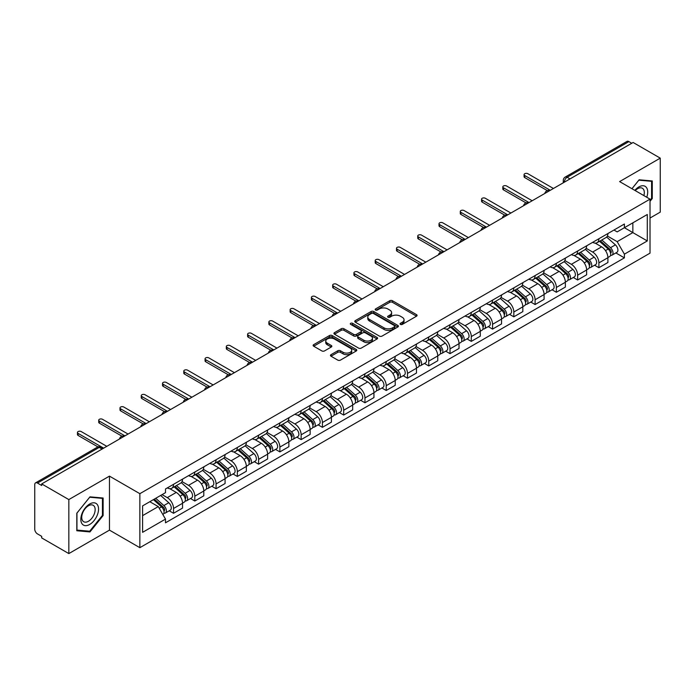 <?xml version="1.0" encoding="UTF-8"?>
<svg xmlns="http://www.w3.org/2000/svg" width="695" height="695" viewBox="0 0 695 695"><rect width="100%" height="100%" fill="white"/><g stroke="black" fill="none" stroke-linecap="round" stroke-linejoin="round"><path stroke-width="1.04" d="M400.433 324.4A1.321 0.765 0 0 0 402.309 324.4L416.531 316.19A1.894 1.095 0 0 0 417.078 315.417A1.894 1.095 0 0 0 416.531 314.644L392.44 300.735A1.894 1.095 0 0 0 389.765 300.735L375.543 308.945A1.321 0.765 0 0 0 375.161 309.483A1.321 0.765 0 0 0 375.543 310.031A1.321 0.765 0 0 0 377.42 310.031L379.262 308.962A6.055 3.492 0 0 1 387.827 308.962L389.834 310.126A6.055 3.492 0 0 1 391.606 312.594A6.055 3.492 0 0 1 389.834 315.07L387.992 316.129A1.321 0.765 0 0 0 387.602 316.668A1.321 0.765 0 0 0 387.992 317.215A1.321 0.765 0 0 0 389.86 317.215L391.702 316.147A6.055 3.492 0 0 1 400.268 316.147L402.275 317.311A6.055 3.492 0 0 1 404.047 319.778A6.055 3.492 0 0 1 402.275 322.254L400.433 323.314A1.321 0.765 0 0 0 400.051 323.861A1.321 0.765 0 0 0 400.433 324.4L400.433 323.314M331.02 354.667A1.894 1.095 0 0 0 330.464 355.44A1.894 1.095 0 0 0 331.02 356.214L337.77 360.114A1.894 1.095 0 0 0 340.454 360.114L356.24 350.992A1.894 1.095 0 0 0 356.796 350.219A1.894 1.095 0 0 0 356.24 349.446L332.158 335.546A1.894 1.095 0 0 0 329.473 335.546L313.688 344.659A1.894 1.095 0 0 0 313.132 345.432A1.894 1.095 0 0 0 313.688 346.206L321.846 350.914A1.894 1.095 0 0 0 324.53 350.914L331.28 347.014A1.894 1.095 0 0 0 331.836 346.24A1.894 1.095 0 0 0 331.28 345.467L327.232 343.13A5.065 2.919 0 0 1 325.755 341.071A5.065 2.919 0 0 1 328.874 338.369A5.065 2.919 0 0 1 334.399 339.004L350.254 348.152A5.065 2.919 0 0 1 351.74 350.219A5.065 2.919 0 0 1 348.612 352.921A5.065 2.919 0 0 1 343.095 352.287L340.454 350.767A1.894 1.095 0 0 0 337.77 350.767L331.02 354.667L331.02 356.214L337.77 352.339L337.77 350.767M139.86 493.685L109.463 476.127L68.831 499.583L41.7 483.92L633.119 142.475L660.25 158.139L619.619 181.595L650.025 199.144L139.86 493.685L139.86 547.677L650.025 253.145L650.025 199.144M379.392 336.085A1.894 1.095 0 0 0 382.068 336.085L397.861 326.963A1.894 1.095 0 0 0 398.417 326.198A1.894 1.095 0 0 0 397.861 325.425L373.771 311.516A1.894 1.095 0 0 0 371.095 311.516L355.301 320.63A1.894 1.095 0 0 0 354.754 321.403A1.894 1.095 0 0 0 355.301 322.176L379.392 336.085M351.218 324.687A1.321 0.765 0 0 1 352.565 324.869L377.029 338.995L361.261 348.099A1.894 1.095 0 0 1 358.585 348.099L334.495 334.191L341.254 330.316L341.254 328.744L334.495 332.644A1.894 1.095 0 0 0 333.939 333.418A1.894 1.095 0 0 0 334.495 334.191L334.495 332.644M341.254 330.316A1.894 1.095 0 0 1 343.929 330.316L343.929 328.744A1.894 1.095 0 0 0 341.254 328.744M343.929 328.744L353.703 334.382A1.894 1.095 0 0 0 356.379 334.382L360.861 331.793A1.894 1.095 0 0 0 361.409 331.02A1.894 1.095 0 0 0 360.861 330.247L350.688 324.383A1.321 0.765 0 0 1 350.297 323.835A1.321 0.765 0 0 1 351.114 323.132A1.321 0.765 0 0 1 352.565 323.297L377.055 337.44A1.894 1.095 0 0 1 377.602 338.204A1.894 1.095 0 0 1 377.055 338.978L377.055 337.44M68.831 499.583L68.831 553.585L41.7 537.921L41.7 536.349L37.478 533.908A3.857 2.224 -120 0 1 34.75 529.182L34.75 484.632A3.857 2.224 -120 0 1 35.549 482.869L97.309 447.206A3.857 2.224 60 0 1 99.237 447.398L37.478 483.06A3.857 2.224 -120 0 0 35.549 482.869M650.025 218.039L660.25 212.131L660.25 158.139M68.831 553.585L109.463 530.129L139.86 547.677M41.7 483.92L41.7 485.501L37.478 483.06M569.996 178.919L567.137 177.26A3.857 2.224 60 0 0 565.209 177.069L626.968 141.415A3.857 2.224 60 0 1 628.897 141.606L567.137 177.26A3.857 2.224 120 0 0 564.409 181.986L564.409 182.142M631.755 143.257L628.897 141.606M598.899 238.741A8.87 5.117 60 0 1 597.066 242.72L606.057 237.525A8.87 5.117 -120 0 0 607.899 233.546M586.128 248.289L592.626 252.042A8.87 5.117 60 0 1 598.899 262.901L607.899 257.706A8.87 5.117 -120 0 0 601.627 246.847L595.189 243.128M607.899 257.706L607.899 262.51L598.899 267.705L594.581 265.212M597.066 242.72A8.87 5.117 60 0 1 592.696 242.32M598.899 262.901L598.899 267.705M577.632 251.017A8.87 5.117 60 0 1 575.799 254.995L584.79 249.8A8.87 5.117 -120 0 0 586.632 245.821M573.314 277.487L577.632 279.981L586.632 274.786L586.632 269.99A8.87 5.117 -120 0 0 580.36 259.122L573.914 255.404M575.799 254.995A8.87 5.117 60 0 1 571.429 254.596M564.861 260.564L571.36 264.317A8.87 5.117 60 0 1 577.632 275.185L577.632 279.981M556.365 263.292A8.87 5.117 60 0 1 554.523 267.28L563.523 262.084A8.87 5.117 -120 0 0 565.365 258.097M552.047 289.772L556.365 292.265L565.365 287.07L565.365 282.266A8.87 5.117 -120 0 0 559.093 271.406L552.647 267.688M554.523 267.28A8.87 5.117 60 0 1 550.162 266.88M543.594 272.848L550.093 276.601A8.87 5.117 60 0 1 556.365 287.461L556.365 292.265M535.098 275.576A8.87 5.117 60 0 1 533.256 279.555L542.256 274.36A8.87 5.117 -120 0 0 544.089 270.381M530.78 302.047L535.098 304.54L544.089 299.345L544.089 294.541A8.87 5.117 -120 0 0 537.826 283.682L531.38 279.963M533.256 279.555A8.87 5.117 60 0 1 528.895 279.155M522.327 285.124L528.826 288.877A8.87 5.117 60 0 1 535.098 299.736L535.098 304.54M513.831 287.852A8.87 5.117 60 0 1 511.989 291.831L520.989 286.635A8.87 5.117 -120 0 0 522.822 282.656M509.513 314.331L513.831 316.816L522.822 311.621L522.822 306.825A8.87 5.117 -120 0 0 516.55 295.957L510.113 292.239M511.989 291.831A8.87 5.117 60 0 1 507.628 291.431M501.06 297.408L507.559 301.152A8.87 5.117 60 0 1 513.831 312.02L513.831 316.816M492.555 300.136A8.87 5.117 60 0 1 490.722 304.115L499.722 298.919A8.87 5.117 -120 0 0 501.555 294.941M488.246 326.607L492.555 329.1L501.555 323.905L501.555 319.101A8.87 5.117 -120 0 0 495.283 308.241L488.846 304.523M490.722 304.115A8.87 5.117 60 0 1 486.352 303.715M479.793 309.683L486.291 313.436A8.87 5.117 60 0 1 492.555 324.296L492.555 329.1M471.288 312.411A8.87 5.117 60 0 1 469.455 316.39L478.455 311.195A8.87 5.117 -120 0 0 480.288 307.216M466.979 338.891L471.288 341.375L480.288 336.18L480.288 331.385A8.87 5.117 -120 0 0 474.016 320.517L467.579 316.798M469.455 316.39A8.87 5.117 60 0 1 465.085 315.99M458.518 321.959L465.016 325.712A8.87 5.117 60 0 1 471.288 336.58L471.288 341.375M450.021 324.687A8.87 5.117 60 0 1 448.188 328.674L457.188 323.479A8.87 5.117 -120 0 0 459.021 319.491M445.712 351.166L450.021 353.659L459.021 348.464L459.021 343.66A8.87 5.117 -120 0 0 452.749 332.801L446.312 329.083M448.188 328.674A8.87 5.117 60 0 1 443.818 328.275M437.251 334.243L443.749 337.996A8.87 5.117 60 0 1 450.021 348.855L450.021 353.659M428.754 336.971A8.87 5.117 60 0 1 426.921 340.95L435.913 335.755A8.87 5.117 -120 0 0 437.754 331.776M424.437 363.442L428.754 365.935L437.754 360.74L437.754 355.936A8.87 5.117 -120 0 0 431.482 345.076L425.045 341.358M426.921 340.95A8.87 5.117 60 0 1 422.551 340.55M415.984 346.518L422.482 350.271A8.87 5.117 60 0 1 428.754 361.131L428.754 365.935M407.487 349.246A8.87 5.117 60 0 1 405.654 353.234L414.646 348.039A8.87 5.117 -120 0 0 416.487 344.051M403.169 375.726L407.487 378.21L416.487 373.024L416.487 368.22A8.87 5.117 -120 0 0 410.215 357.352L403.769 353.633M405.654 353.234A8.87 5.117 60 0 1 401.284 352.825M394.717 358.802L401.215 362.547A8.87 5.117 60 0 1 407.487 373.415L407.487 378.21M386.22 361.53A8.87 5.117 60 0 1 384.378 365.509L393.379 360.314A8.87 5.117 -120 0 0 395.22 356.335M381.903 388.001L386.22 390.494L395.22 385.299L395.22 380.495A8.87 5.117 -120 0 0 388.948 369.636L382.502 365.918M384.378 365.509A8.87 5.117 60 0 1 380.017 365.11M373.45 371.078L379.948 374.831A8.87 5.117 60 0 1 386.22 385.69L386.22 390.494M364.953 373.806A8.87 5.117 60 0 1 363.111 377.785L372.112 372.589A8.87 5.117 -120 0 0 373.945 368.611M360.636 400.285L364.953 402.77L373.945 397.575L373.945 392.779A8.87 5.117 -120 0 0 367.681 381.911L361.235 378.193M363.111 377.785A8.87 5.117 60 0 1 358.75 377.385M352.183 383.353L358.681 387.106A8.87 5.117 60 0 1 364.953 397.974L364.953 402.77M343.686 386.081A8.87 5.117 60 0 1 341.844 390.069L350.845 384.874A8.87 5.117 -120 0 0 352.678 380.895M339.368 412.561L343.686 415.054L352.678 409.859L352.678 405.055A8.87 5.117 -120 0 0 346.405 394.195L339.968 390.477M341.844 390.069A8.87 5.117 60 0 1 337.483 389.669M330.916 395.637L337.414 399.39A8.87 5.117 60 0 1 343.686 410.25L343.686 415.054M322.411 398.365A8.87 5.117 60 0 1 320.577 402.344L329.578 397.149A8.87 5.117 -120 0 0 331.411 393.17M318.102 424.836L322.411 427.329L331.411 422.134L331.411 417.33A8.87 5.117 -120 0 0 325.138 406.471L318.701 402.753M320.577 402.344A8.87 5.117 60 0 1 316.208 401.945M309.649 407.913L316.147 411.666A8.87 5.117 60 0 1 322.411 422.525L322.411 427.329M301.144 410.641A8.87 5.117 60 0 1 299.31 414.628L308.311 409.433A8.87 5.117 -120 0 0 310.144 405.446M296.834 437.12L301.144 439.614L310.144 434.418L310.144 429.614A8.87 5.117 -120 0 0 303.871 418.755L297.434 415.037M299.31 414.628A8.87 5.117 60 0 1 294.941 414.229M288.373 420.197L294.871 423.95A8.87 5.117 60 0 1 301.144 434.809L301.144 439.614M279.877 422.925A8.87 5.117 60 0 1 278.043 426.904L287.044 421.709A8.87 5.117 -120 0 0 288.877 417.73M275.567 449.396L279.877 451.889L288.877 446.694L288.877 441.89A8.87 5.117 -120 0 0 282.604 431.03L276.167 427.312M278.043 426.904A8.87 5.117 60 0 1 273.674 426.504M267.106 432.472L273.604 436.225A8.87 5.117 60 0 1 279.877 447.085L279.877 451.889M258.61 435.2A8.87 5.117 60 0 1 256.776 439.179L265.768 433.984A8.87 5.117 -120 0 0 267.61 430.005M254.292 461.68L258.61 464.164L267.61 458.969L267.61 454.174A8.87 5.117 -120 0 0 261.337 443.306L254.9 439.588M256.776 439.179A8.87 5.117 60 0 1 252.407 438.78M245.839 444.748L252.337 448.501A8.87 5.117 60 0 1 258.61 459.369L258.61 464.164M237.343 447.484A8.87 5.117 60 0 1 235.509 451.463L244.501 446.268A8.87 5.117 -120 0 0 246.343 442.289M233.025 473.955L237.343 476.449L246.343 471.253L246.343 466.449A8.87 5.117 -120 0 0 240.07 455.59L233.624 451.872M235.509 451.463A8.87 5.117 60 0 1 231.14 451.064M224.572 457.032L231.07 460.785A8.87 5.117 60 0 1 237.343 471.644L237.343 476.449M216.076 459.76A8.87 5.117 60 0 1 214.234 463.739L223.234 458.544A8.87 5.117 -120 0 0 225.076 454.565M211.758 486.231L216.076 488.724L225.076 483.529L225.076 478.733A8.87 5.117 -120 0 0 218.803 467.865L212.357 464.147M214.234 463.739A8.87 5.117 60 0 1 209.873 463.339M203.305 469.307L209.803 473.06A8.87 5.117 60 0 1 216.076 483.928L216.076 488.724M194.809 472.035A8.87 5.117 60 0 1 192.967 476.023L201.967 470.828A8.87 5.117 -120 0 0 203.8 466.84M190.491 498.515L194.809 501.008L203.8 495.813L203.8 491.009A8.87 5.117 -120 0 0 197.536 480.149L191.09 476.431M192.967 476.023A8.87 5.117 60 0 1 188.606 475.623M182.038 481.592L188.536 485.345A8.87 5.117 60 0 1 194.809 496.204L194.809 501.008M173.541 484.319A8.87 5.117 60 0 1 171.7 488.298L180.7 483.103A8.87 5.117 -120 0 0 182.533 479.124M169.224 510.79L173.541 513.284L182.533 508.088L182.533 503.284A8.87 5.117 -120 0 0 176.261 492.425L169.823 488.707M171.7 488.298A8.87 5.117 60 0 1 167.339 487.899M162.083 494.632L167.269 497.62A8.87 5.117 60 0 1 173.541 508.479L173.541 513.284M613.963 230.036L617.169 231.887L647.297 214.494L632.85 222.834L632.85 232.599L617.169 241.652L607.395 236.005M142.588 515.647L158.269 506.594L165.497 519.104L142.588 532.335L142.588 505.882L165.497 492.659L165.497 488.959L624.397 224.016L624.397 227.717L647.297 240.939L624.397 254.162L617.169 241.652M647.297 214.494L647.297 240.939M165.497 519.104L165.497 522.805L624.397 257.862L624.397 254.162M650.025 201.307L652.275 198.509L652.275 180.969L639.122 179.797L631.955 188.71M109.463 476.127L109.463 530.129M76.806 530.754L89.968 531.927L103.121 515.56L103.121 498.02L89.968 496.847L76.806 513.214L76.806 530.754M158.269 506.594L149.816 501.712M615.857 252.937L624.397 257.862M651.589 198.118L652.275 198.509M88.578 531.128L89.968 531.927M102.443 515.169L103.121 515.56M400.963 324.582L402.275 323.827A6.055 3.492 0 0 0 404.047 321.359L404.047 319.778M391.606 312.594L391.606 314.175A6.055 3.492 0 0 1 389.834 316.642L388.522 317.398M416.505 316.208L392.44 302.308A1.894 1.095 0 0 0 389.765 302.308L376.073 310.213M397.835 326.98L373.771 313.089A1.894 1.095 0 0 0 371.095 313.089L355.327 322.193L355.301 320.63M394.517 326.737A1.321 0.765 0 0 0 394.899 326.198A1.321 0.765 0 0 0 394.517 325.651L373.371 313.445A1.321 0.765 0 0 0 371.495 313.445L369.558 314.566A6.055 3.492 0 0 0 367.785 317.042A6.055 3.492 0 0 0 369.558 319.509L384.014 327.858A6.055 3.492 0 0 0 392.571 327.858L394.517 326.737L394.517 328.309A1.321 0.765 0 0 0 394.899 327.771L394.899 326.198M367.785 317.042L367.785 318.614A6.055 3.492 0 0 0 369.558 321.081L369.558 319.509M394.517 328.309L392.571 329.43A6.055 3.492 0 0 1 384.014 329.43L369.558 321.081M343.929 330.316L353.703 335.954A1.894 1.095 0 0 0 356.379 335.954L360.861 333.374A1.894 1.095 0 0 0 361.409 332.601L361.409 331.02M363.833 340.237A5.065 2.919 0 0 0 369.349 340.871A5.065 2.919 0 0 0 372.477 338.17A5.065 2.919 0 0 0 370.991 336.102L365.405 332.879A1.894 1.095 0 0 0 362.729 332.879L358.246 335.468A1.894 1.095 0 0 0 357.69 336.241A1.894 1.095 0 0 0 358.246 337.014L363.833 340.237L363.833 341.81A5.065 2.919 0 0 0 369.349 342.444A5.065 2.919 0 0 0 372.477 339.742L372.477 338.17M357.69 336.241L357.69 337.813A1.894 1.095 0 0 0 358.246 338.587L358.246 337.014M363.833 341.81L358.246 338.587M351.74 350.219L351.74 351.8A5.065 2.919 0 0 1 348.612 354.493A5.065 2.919 0 0 1 343.095 353.859L340.454 352.339A1.894 1.095 0 0 0 337.77 352.339M325.755 341.071L325.755 342.644A5.065 2.919 0 0 0 327.232 344.711L327.232 343.13M331.263 347.031L327.232 344.711M356.214 351.01L332.158 337.118A1.894 1.095 0 0 0 329.473 337.118L313.714 346.223M599.516 241.304L608.177 249.036A4.822 2.78 60 0 1 609.697 256.49L607.899 257.524M599.742 241.504L603.825 243.867M600.393 240.8L610.036 249.401A2.311 1.338 60 0 1 610.757 252.98A2.311 1.338 60 0 1 610.549 253.067M601.835 239.966L610.497 247.698A4.822 2.78 60 0 1 612.008 255.152A4.822 2.78 60 0 1 610.558 255.308M606.666 237.065L615.405 244.866A4.822 2.78 60 0 1 616.917 252.32L612.008 255.152M547.33 190.621L524.734 177.581A2.215 1.277 180 0 1 524.082 176.669L524.082 174.627A2.215 1.277 -0 0 0 524.734 175.531L550.292 190.291M553.428 188.475L527.87 173.724A2.215 1.277 -0 0 0 525.455 173.446A2.215 1.277 -0 0 0 524.082 174.627M578.249 253.579L586.91 261.311A4.822 2.78 60 0 1 588.43 268.765L586.632 269.808M578.475 253.788L582.558 256.142M579.117 253.076L588.761 261.685A2.311 1.338 60 0 1 589.49 265.264A2.311 1.338 60 0 1 589.282 265.342M580.568 252.242L589.23 259.973A4.822 2.78 60 0 1 590.741 267.427A4.822 2.78 60 0 1 589.291 267.584M585.399 249.34L594.138 257.141A4.822 2.78 60 0 1 595.65 264.595L590.741 267.427M556.982 265.864L565.643 273.595A4.822 2.78 60 0 1 567.155 281.049L565.356 282.083M557.208 266.063L561.291 268.418M557.85 265.36L567.494 273.96A2.311 1.338 60 0 1 568.223 277.54A2.311 1.338 60 0 1 568.015 277.626M559.293 264.526L567.963 272.258A4.822 2.78 60 0 1 569.474 279.711A4.822 2.78 60 0 1 568.024 279.868M564.132 261.624L572.871 269.425A4.822 2.78 60 0 1 574.383 276.879L569.474 279.711M646.75 197.25A12.536 7.237 120 0 0 646.524 187.633A12.536 7.237 120 0 0 634.83 190.369M643.874 195.59A9.487 5.482 120 0 0 643.414 189.231A9.487 5.482 120 0 0 642.345 188.241A9.487 5.482 120 0 0 635.221 190.595M631.981 188.727L638.844 180.179L651.589 181.317L651.589 198.318L650.025 200.264M650.746 180.83L651.589 181.317M97.37 504.683A12.536 7.237 120 0 0 85.259 507.923A12.536 7.237 120 0 0 82.019 523.778A12.536 7.237 120 0 0 94.12 520.529A12.536 7.237 120 0 0 97.37 504.683M94.259 506.281A9.487 5.482 120 0 0 93.191 505.291A9.487 5.482 120 0 0 84.364 509.722A9.487 5.482 120 0 0 82.636 520.737A9.487 5.482 120 0 0 83.704 521.728A9.487 5.482 120 0 0 92.531 517.297A9.487 5.482 120 0 0 94.259 506.281M89.69 531.223L76.945 530.085L76.945 513.092L89.69 497.229L102.443 498.367L102.443 515.369L89.69 531.223M101.592 497.881L102.443 498.367M526.063 202.905L503.467 189.857A2.215 1.277 180 0 1 502.815 188.953L502.815 186.903A2.215 1.277 -0 0 0 503.467 187.806L529.025 202.566M532.161 200.759L506.603 185.999A2.215 1.277 -0 0 0 504.188 185.721A2.215 1.277 -0 0 0 502.815 186.903M504.787 215.181L482.2 202.132A2.215 1.277 180 0 1 481.548 201.229L481.548 199.187A2.215 1.277 -0 0 0 482.2 200.09L507.758 214.851M510.895 213.035L485.336 198.284A2.215 1.277 -0 0 0 482.921 198.005A2.215 1.277 -0 0 0 481.548 199.187M535.715 278.139L544.376 285.871A4.822 2.78 60 0 1 545.888 293.325L544.089 294.367M535.941 278.347L540.024 280.702M536.583 277.635L546.227 286.244A2.311 1.338 60 0 1 546.956 289.815A2.311 1.338 60 0 1 546.748 289.902M538.026 276.801L546.696 284.533A4.822 2.78 60 0 1 548.207 291.987A4.822 2.78 60 0 1 546.748 292.143M542.865 273.899L551.604 281.701A4.822 2.78 60 0 1 553.116 289.155L548.207 291.987M514.439 290.423L523.109 298.155A4.822 2.78 60 0 1 524.621 305.609L522.822 306.643M514.674 290.623L518.748 292.977M515.316 289.911L524.96 298.52A2.311 1.338 60 0 1 525.689 302.099A2.311 1.338 60 0 1 525.472 302.177M516.759 289.077L525.429 296.817A4.822 2.78 60 0 1 526.94 304.271A4.822 2.78 60 0 1 525.481 304.419M521.589 286.184L530.337 293.976A4.822 2.78 60 0 1 531.849 301.43L526.94 304.271M493.172 302.699L501.842 310.43A4.822 2.78 60 0 1 503.354 317.884L501.555 318.927M493.407 302.907L497.481 305.261M494.049 302.195L503.693 310.795A2.311 1.338 60 0 1 504.422 314.375A2.311 1.338 60 0 1 504.205 314.461M495.492 301.361L504.162 309.093A4.822 2.78 60 0 1 505.673 316.546A4.822 2.78 60 0 1 504.214 316.703M500.322 298.459L509.07 306.26A4.822 2.78 60 0 1 510.582 313.714L505.673 316.546M483.52 227.456L460.933 214.416A2.215 1.277 180 0 1 460.281 213.513L460.281 211.462A2.215 1.277 -0 0 0 460.933 212.366L486.491 227.126M489.628 225.319L464.069 210.559A2.215 1.277 -0 0 0 461.645 210.281A2.215 1.277 -0 0 0 460.281 211.462M462.253 239.74L439.666 226.692A2.215 1.277 180 0 1 439.014 225.788L439.014 223.747A2.215 1.277 -0 0 0 439.666 224.65L465.224 239.41M468.361 237.594L442.793 222.834A2.215 1.277 -0 0 0 440.378 222.556A2.215 1.277 -0 0 0 439.014 223.747M440.986 252.016L418.39 238.976A2.215 1.277 180 0 1 417.747 238.072L417.747 236.022A2.215 1.277 -0 0 0 418.39 236.926L443.957 251.686M447.094 249.879L421.526 235.118A2.215 1.277 -0 0 0 419.111 234.84A2.215 1.277 -0 0 0 417.747 236.022M471.905 314.974L480.575 322.715A4.822 2.78 60 0 1 482.087 330.16L480.288 331.202M472.14 315.183L476.214 317.537M472.782 314.47L482.426 323.079A2.311 1.338 60 0 1 483.147 326.659A2.311 1.338 60 0 1 482.938 326.737M474.225 313.636L482.886 321.368A4.822 2.78 60 0 1 484.406 328.822A4.822 2.78 60 0 1 482.947 328.978M479.055 310.735L487.794 318.536A4.822 2.78 60 0 1 489.315 325.99L484.406 328.822M419.719 264.3L397.123 251.251A2.215 1.277 180 0 1 396.48 250.348L396.48 248.297A2.215 1.277 -0 0 0 397.123 249.21L422.69 263.961M425.827 262.154L400.259 247.394A2.215 1.277 -0 0 0 397.844 247.116A2.215 1.277 -0 0 0 396.48 248.297M450.638 327.258L459.308 334.99A4.822 2.78 60 0 1 460.82 342.444L459.021 343.478M450.864 327.458L454.947 329.812M451.515 326.754L461.159 335.355A2.311 1.338 60 0 1 461.88 338.934A2.311 1.338 60 0 1 461.671 339.021M452.958 325.92L461.619 333.652A4.822 2.78 60 0 1 463.139 341.106A4.822 2.78 60 0 1 461.68 341.262M457.788 323.019L466.527 330.82A4.822 2.78 60 0 1 468.039 338.274L463.139 341.106M398.452 276.575L375.856 263.535A2.215 1.277 180 0 1 375.204 262.623L375.204 260.582A2.215 1.277 -0 0 0 375.856 261.485L401.423 276.245M404.56 274.429L378.992 259.678A2.215 1.277 -0 0 0 376.577 259.4A2.215 1.277 -0 0 0 375.204 260.582M429.371 339.534L438.032 347.265A4.822 2.78 60 0 1 439.553 354.719L437.754 355.762M429.597 339.742L433.68 342.096M430.248 339.03L439.892 347.639A2.311 1.338 60 0 1 440.613 351.21A2.311 1.338 60 0 1 440.404 351.296M431.691 338.196L440.352 345.928A4.822 2.78 60 0 1 441.864 353.381A4.822 2.78 60 0 1 440.413 353.538M436.521 335.294L445.26 343.095A4.822 2.78 60 0 1 446.772 350.549L441.864 353.381M377.185 288.851L354.589 275.811A2.215 1.277 180 0 1 353.937 274.907L353.937 272.857A2.215 1.277 -0 0 0 354.589 273.761L380.148 288.521M383.284 286.714L357.725 271.954A2.215 1.277 -0 0 0 355.31 271.676A2.215 1.277 -0 0 0 353.937 272.857M408.104 351.818L416.765 359.55A4.822 2.78 60 0 1 418.286 367.003L416.479 368.037M408.33 352.017L412.413 354.372M408.973 351.305L418.616 359.914A2.311 1.338 60 0 1 419.346 363.494A2.311 1.338 60 0 1 419.137 363.572M410.424 350.48L419.085 358.212A4.822 2.78 60 0 1 420.597 365.666A4.822 2.78 60 0 1 419.146 365.813M415.254 347.578L423.993 355.38A4.822 2.78 60 0 1 425.505 362.825L420.597 365.666M355.918 301.135L333.322 288.086A2.215 1.277 180 0 1 332.67 287.183L332.67 285.141A2.215 1.277 -0 0 0 333.322 286.045L358.881 300.805M362.017 298.989L336.458 284.229A2.215 1.277 -0 0 0 334.043 283.951A2.215 1.277 -0 0 0 332.67 285.141M386.837 364.093L395.498 371.825A4.822 2.78 60 0 1 397.01 379.279L395.212 380.321M387.063 364.302L391.146 366.656M387.706 363.589L397.349 372.19A2.311 1.338 60 0 1 398.079 375.769A2.311 1.338 60 0 1 397.87 375.856M389.148 362.755L397.818 370.487A4.822 2.78 60 0 1 399.33 377.941A4.822 2.78 60 0 1 397.879 378.097M393.987 359.854L402.726 367.655A4.822 2.78 60 0 1 404.238 375.109L399.33 377.941M334.642 313.41L312.055 300.37A2.215 1.277 180 0 1 311.403 299.467L311.403 297.417A2.215 1.277 -0 0 0 312.055 298.32L337.614 313.08M340.75 311.273L315.191 296.513A2.215 1.277 -0 0 0 312.776 296.235A2.215 1.277 -0 0 0 311.403 297.417M365.57 376.369L374.231 384.109A4.822 2.78 60 0 1 375.743 391.563L373.945 392.597M365.796 376.577L369.87 378.931M366.439 375.865L376.082 384.474A2.311 1.338 60 0 1 376.812 388.053A2.311 1.338 60 0 1 376.603 388.131M367.881 375.031L376.551 382.771A4.822 2.78 60 0 1 378.063 390.216A4.822 2.78 60 0 1 376.603 390.373M372.72 372.129L381.459 379.93A4.822 2.78 60 0 1 382.971 387.384L378.063 390.216M313.376 325.694L290.788 312.646A2.215 1.277 180 0 1 290.136 311.742L290.136 309.692A2.215 1.277 -0 0 0 290.788 310.604L316.347 325.356M319.483 323.549L293.924 308.788A2.215 1.277 -0 0 0 291.5 308.511A2.215 1.277 -0 0 0 290.136 309.692M344.294 388.653L352.964 396.385A4.822 2.78 60 0 1 354.476 403.838L352.678 404.872M344.529 388.853L348.603 391.207M345.172 388.149L354.815 396.749A2.311 1.338 60 0 1 355.545 400.329A2.311 1.338 60 0 1 355.327 400.416M346.614 387.315L355.284 395.047A4.822 2.78 60 0 1 356.796 402.501A4.822 2.78 60 0 1 355.336 402.657M351.444 384.413L360.192 392.215A4.822 2.78 60 0 1 361.704 399.668L356.796 402.501M292.108 337.97L269.521 324.93A2.215 1.277 180 0 1 268.869 324.018L268.869 321.976A2.215 1.277 -0 0 0 269.521 322.88L295.08 337.64M298.216 335.824L272.649 321.073A2.215 1.277 -0 0 0 270.233 320.795A2.215 1.277 -0 0 0 268.869 321.976M323.027 400.928L331.697 408.66A4.822 2.78 60 0 1 333.209 416.114L331.411 417.156M323.262 401.137L327.336 403.491M323.905 400.424L333.548 409.034A2.311 1.338 60 0 1 334.278 412.604A2.311 1.338 60 0 1 334.06 412.691M325.347 399.59L334.017 407.322A4.822 2.78 60 0 1 335.529 414.776A4.822 2.78 60 0 1 334.069 414.932M330.177 396.689L338.925 404.49A4.822 2.78 60 0 1 340.437 411.944L335.529 414.776M270.841 350.245L248.245 337.205A2.215 1.277 180 0 1 247.602 336.302L247.602 334.252A2.215 1.277 -0 0 0 248.245 335.155L273.813 349.915M276.949 348.108L251.382 333.348A2.215 1.277 -0 0 0 248.966 333.07A2.215 1.277 -0 0 0 247.602 334.252M301.76 413.212L310.43 420.944A4.822 2.78 60 0 1 311.942 428.398L310.144 429.432M301.995 413.412L306.069 415.766M302.638 412.708L312.281 421.309A2.311 1.338 60 0 1 313.002 424.888A2.311 1.338 60 0 1 312.793 424.975M304.08 411.874L312.741 419.606A4.822 2.78 60 0 1 314.262 427.06A4.822 2.78 60 0 1 312.802 427.216M308.91 408.973L317.65 416.774A4.822 2.78 60 0 1 319.17 424.228L314.262 427.06M249.574 362.529L226.978 349.481A2.215 1.277 180 0 1 226.335 348.577L226.335 346.536A2.215 1.277 -0 0 0 226.978 347.439L252.546 362.199M255.682 360.384L230.114 345.623A2.215 1.277 -0 0 0 227.699 345.354A2.215 1.277 -0 0 0 226.335 346.536M280.493 425.488L289.163 433.22A4.822 2.78 60 0 1 290.675 440.673L288.877 441.716M280.719 425.696L284.802 428.051M281.371 424.984L291.014 433.584A2.311 1.338 60 0 1 291.735 437.164A2.311 1.338 60 0 1 291.526 437.251M282.813 424.15L291.474 431.882A4.822 2.78 60 0 1 292.995 439.336A4.822 2.78 60 0 1 291.535 439.492M287.643 421.248L296.383 429.05A4.822 2.78 60 0 1 297.894 436.503L292.995 439.336M228.308 374.805L205.711 361.765A2.215 1.277 180 0 1 205.06 360.861L205.06 358.811A2.215 1.277 -0 0 0 205.711 359.715L231.279 374.475M234.415 372.668L208.847 357.908A2.215 1.277 -0 0 0 206.432 357.63A2.215 1.277 -0 0 0 205.06 358.811M259.226 437.763L267.888 445.504A4.822 2.78 60 0 1 269.408 452.958L267.61 453.991M259.452 437.972L263.535 440.326M260.104 437.259L269.747 445.869A2.311 1.338 60 0 1 270.468 449.448A2.311 1.338 60 0 1 270.259 449.526M261.546 436.425L270.207 444.166A4.822 2.78 60 0 1 271.719 451.62A4.822 2.78 60 0 1 270.268 451.767M266.376 433.524L275.116 441.325A4.822 2.78 60 0 1 276.627 448.779L271.719 451.62M207.041 387.089L184.444 374.04A2.215 1.277 180 0 1 183.793 373.137L183.793 371.087A2.215 1.277 -0 0 0 184.444 371.999L210.003 386.75M213.139 384.943L187.581 370.183A2.215 1.277 -0 0 0 185.165 369.905A2.215 1.277 -0 0 0 183.793 371.087M237.959 450.047L246.621 457.779A4.822 2.78 60 0 1 248.141 465.233L246.334 466.276M238.185 450.247L242.268 452.61M238.828 449.543L248.471 458.144A2.311 1.338 60 0 1 249.201 461.723A2.311 1.338 60 0 1 248.992 461.81M240.279 448.709L248.94 456.441A4.822 2.78 60 0 1 250.452 463.895A4.822 2.78 60 0 1 249.001 464.051M245.109 445.808L253.849 453.609A4.822 2.78 60 0 1 255.36 461.063L250.452 463.895M185.774 399.364L163.177 386.324A2.215 1.277 180 0 1 162.526 385.412L162.526 383.371A2.215 1.277 -0 0 0 163.177 384.274L188.736 399.034M191.872 397.219L166.314 382.467A2.215 1.277 -0 0 0 163.898 382.189A2.215 1.277 -0 0 0 162.526 383.371M216.692 462.323L225.354 470.055A4.822 2.78 60 0 1 226.865 477.508L225.067 478.551M216.918 462.531L221.001 464.886M217.561 461.819L227.204 470.428A2.311 1.338 60 0 1 227.934 474.007A2.311 1.338 60 0 1 227.725 474.086M219.003 460.985L227.673 468.717A4.822 2.78 60 0 1 229.185 476.171A4.822 2.78 60 0 1 227.734 476.327M223.842 458.083L232.582 465.885A4.822 2.78 60 0 1 234.093 473.338L229.185 476.171M164.498 411.649L141.91 398.6A2.215 1.277 180 0 1 141.259 397.696L141.259 395.646A2.215 1.277 -0 0 0 141.91 396.55L167.469 411.31M170.605 409.503L145.047 394.743A2.215 1.277 -0 0 0 142.631 394.465A2.215 1.277 -0 0 0 141.259 395.646M195.425 474.607L204.087 482.339A4.822 2.78 60 0 1 205.598 489.793L203.8 490.826M195.651 474.807L199.726 477.161M196.294 474.103L205.937 482.704A2.311 1.338 60 0 1 206.667 486.283A2.311 1.338 60 0 1 206.458 486.37M197.736 473.269L206.406 481.001A4.822 2.78 60 0 1 207.918 488.455A4.822 2.78 60 0 1 206.458 488.611M202.575 470.367L211.315 478.169A4.822 2.78 60 0 1 212.826 485.623L207.918 488.455M143.231 423.924L120.643 410.875A2.215 1.277 180 0 1 119.992 409.972L119.992 407.93A2.215 1.277 -0 0 0 120.643 408.834L146.202 423.594M149.338 421.778L123.779 407.027A2.215 1.277 -0 0 0 121.356 406.749A2.215 1.277 -0 0 0 119.992 407.93M174.15 486.882L182.82 494.614A4.822 2.78 60 0 1 184.331 502.068L182.533 503.111M174.384 487.091L178.459 489.445M175.027 486.378L184.67 494.988A2.311 1.338 60 0 1 185.4 498.558A2.311 1.338 60 0 1 185.183 498.645M176.469 485.544L185.139 493.276A4.822 2.78 60 0 1 186.651 500.73A4.822 2.78 60 0 1 185.191 500.886M181.299 482.643L190.048 490.444A4.822 2.78 60 0 1 191.559 497.898L186.651 500.73M121.964 436.199L99.376 423.159A2.215 1.277 180 0 1 98.725 422.256L98.725 420.206A2.215 1.277 -0 0 0 99.376 421.109L124.935 435.869M128.071 434.062L102.504 419.302A2.215 1.277 -0 0 0 100.089 419.024A2.215 1.277 -0 0 0 98.725 420.206M153.413 499.636L161.553 506.898A4.822 2.78 60 0 1 163.064 514.352L162.83 514.482M153.499 499.583L157.192 501.721M154.29 499.132L163.403 507.263A2.311 1.338 60 0 1 164.133 510.842A2.311 1.338 60 0 1 163.916 510.921M155.732 498.298L163.872 505.56A4.822 2.78 60 0 1 165.384 513.014A4.822 2.78 60 0 1 163.924 513.162M160.641 495.466L168.781 502.72A4.822 2.78 60 0 1 170.292 510.173L165.384 513.014M97.969 446.911L78.101 435.435A2.215 1.277 180 0 1 77.458 434.531L77.458 432.49A2.215 1.277 -0 0 0 78.101 433.393L103.668 448.153M106.804 446.338L81.237 431.578A2.215 1.277 -0 0 0 78.822 431.3A2.215 1.277 -0 0 0 77.458 432.49M564.54 182.064L564.409 181.986A3.857 2.224 0 0 1 563.28 180.413L563.28 182.794M194.809 496.204L203.8 491.009M216.076 483.928L225.076 478.733M237.343 471.644L246.343 466.449M258.61 459.369L267.61 454.174M279.877 447.085L288.877 441.89M301.144 434.809L310.144 429.614M322.411 422.525L331.411 417.33M343.686 410.25L352.678 405.055M364.953 397.974L373.945 392.779M386.22 385.69L395.22 380.495M407.487 373.415L416.487 368.22M428.754 361.131L437.754 355.936M450.021 348.855L459.021 343.66M471.288 336.58L480.288 331.385M492.555 324.296L501.555 319.101M513.831 312.02L522.822 306.825M535.098 299.736L544.089 294.541M556.365 287.461L565.365 282.266M577.632 275.185L586.632 269.99M173.541 508.479L182.533 503.284M167.269 497.62L176.261 492.425M188.536 485.345L197.536 480.149M209.803 473.06L218.803 467.865M231.07 460.785L240.07 455.59M252.337 448.501L261.337 443.306M273.604 436.225L282.604 431.03M294.871 423.95L303.871 418.755M316.147 411.666L325.138 406.471M337.414 399.39L346.405 394.195M358.681 387.106L367.681 381.911M379.948 374.831L388.948 369.636M401.215 362.547L410.215 357.352M422.482 350.271L431.482 345.076M443.749 337.996L452.749 332.801M465.016 325.712L474.016 320.517M486.291 313.436L495.283 308.241M507.559 301.152L516.55 295.957M528.826 288.877L537.826 283.682M550.093 276.601L559.093 271.406M571.36 264.317L580.36 259.122M592.626 252.042L601.627 246.847M549.441 190.786A3.857 2.224 120 0 0 547.738 191.768M528.174 203.062A3.857 2.224 120 0 0 526.471 204.043M506.907 215.337A3.857 2.224 120 0 0 505.204 216.327M485.64 227.621A3.857 2.224 120 0 0 483.937 228.603M464.373 239.897A3.857 2.224 120 0 0 462.67 240.878M443.106 252.181A3.857 2.224 120 0 0 441.403 253.162M421.839 264.456A3.857 2.224 120 0 0 420.136 265.438M400.563 276.732A3.857 2.224 120 0 0 398.861 277.722M379.296 289.016A3.857 2.224 120 0 0 377.594 289.997M358.029 301.291A3.857 2.224 120 0 0 356.327 302.273M336.762 313.575A3.857 2.224 120 0 0 335.06 314.557M315.495 325.851A3.857 2.224 120 0 0 313.793 326.832M294.228 338.126A3.857 2.224 120 0 0 292.526 339.117M272.961 350.41A3.857 2.224 120 0 0 271.259 351.392M251.694 362.686A3.857 2.224 120 0 0 249.992 363.667M230.419 374.97A3.857 2.224 120 0 0 228.716 375.952M209.152 387.245A3.857 2.224 120 0 0 207.449 388.227M187.885 399.529A3.857 2.224 120 0 0 186.182 400.511M166.618 411.805A3.857 2.224 120 0 0 164.915 412.787M145.351 424.08A3.857 2.224 120 0 0 143.648 425.071M124.084 436.364A3.857 2.224 120 0 0 122.381 437.346M102.096 449.057L99.237 447.398A3.857 2.224 120 0 1 101.166 447.206A3.857 3.857 0 0 0 97.309 447.206M402.275 323.827L402.275 322.254M387.992 317.215L387.992 316.129M389.834 316.642L389.834 315.07M375.543 310.031L375.543 308.945M389.765 302.308L389.765 300.735M392.44 302.308L392.44 300.735M416.531 316.19L416.531 314.644M371.095 313.089L371.095 311.516M373.771 313.089L373.771 311.516M397.861 326.963L397.861 325.425M384.014 329.43L384.014 327.858M392.571 329.43L392.571 327.858M353.703 335.954L353.703 334.382M356.379 335.954L356.379 334.382M360.861 333.374L360.861 331.793M352.565 324.869L352.565 323.297M340.454 352.339L340.454 350.767M343.095 353.859L343.095 352.287M331.28 347.014L331.28 345.467M313.688 346.206L313.688 344.659M329.473 337.118L329.473 335.546M332.158 337.118L332.158 335.546M356.24 350.992L356.24 349.446M608.177 249.036L605.475 250.6M611.235 251.92L610.366 252.424M615.405 244.866L610.497 247.698M524.734 175.531L524.734 177.581M586.91 261.311L584.208 262.875M589.968 264.204L589.099 264.699M594.138 257.141L589.23 259.973M565.643 273.595L562.941 275.151M568.701 276.48L567.832 276.984M572.871 269.425L567.963 272.258M503.467 187.806L503.467 189.857M482.2 200.09L482.2 202.132M544.376 285.871L541.674 287.435M547.434 288.755L546.565 289.259M551.604 281.701L546.696 284.533M523.109 298.155L520.407 299.71M526.167 301.039L525.298 301.543M530.337 293.976L525.429 296.817M501.842 310.43L499.14 311.994M504.9 313.315L504.031 313.819M509.07 306.26L504.162 309.093M460.933 212.366L460.933 214.416M439.666 224.65L439.666 226.692M418.39 236.926L418.39 238.976M480.575 322.715L477.873 324.27M483.633 325.599L482.764 326.094M487.794 318.536L482.886 321.368M397.123 249.21L397.123 251.251M459.308 334.99L456.606 336.554M462.357 337.874L461.489 338.378M466.527 330.82L461.619 333.652M375.856 261.485L375.856 263.535M438.032 347.265L435.331 348.829M441.09 350.15L440.222 350.654M445.26 343.095L440.352 345.928M354.589 273.761L354.589 275.811M416.765 359.55L414.064 361.105M419.823 362.434L418.955 362.938M423.993 355.38L419.085 358.212M333.322 286.045L333.322 288.086M395.498 371.825L392.797 373.389M398.556 374.709L397.688 375.213M402.726 367.655L397.818 370.487M312.055 298.32L312.055 300.37M374.231 384.109L371.53 385.664M377.289 386.993L376.421 387.489M381.459 379.93L376.551 382.771M290.788 310.604L290.788 312.646M352.964 396.385L350.263 397.948M356.022 399.269L355.154 399.773M360.192 392.215L355.284 395.047M269.521 322.88L269.521 324.93M331.697 408.66L328.996 410.224M334.755 411.553L333.887 412.048M338.925 404.49L334.017 407.322M248.245 335.155L248.245 337.205M310.43 420.944L307.729 422.499M313.488 423.828L312.62 424.332M317.65 416.774L312.741 419.606M226.978 347.439L226.978 349.481M289.163 433.22L286.462 434.783M292.213 436.104L291.344 436.608M296.383 429.05L291.474 431.882M205.711 359.715L205.711 361.765M267.888 445.504L265.186 447.059M270.946 448.388L270.077 448.892M275.116 441.325L270.207 444.166M184.444 371.999L184.444 374.04M246.621 457.779L243.919 459.343M249.679 460.663L248.81 461.167M253.849 453.609L248.94 456.441M163.177 384.274L163.177 386.324M225.354 470.055L222.652 471.618M228.412 472.947L227.543 473.443M232.582 465.885L227.673 468.717M141.91 396.55L141.91 398.6M204.087 482.339L201.385 483.894M207.145 485.223L206.276 485.727M211.315 478.169L206.406 481.001M120.643 408.834L120.643 410.875M182.82 494.614L180.118 496.178M185.878 497.498L185.009 498.002M190.048 490.444L185.139 493.276M99.376 421.109L99.376 423.159M161.553 506.898L159.225 508.245M164.611 509.782L163.742 510.286M168.781 502.72L163.872 505.56M78.101 433.393L78.101 435.435M549.771 190.595A3.857 3.857 0 0 0 544.828 193.453M528.504 202.871A3.857 3.857 0 0 0 523.552 205.729M507.237 215.155A3.857 3.857 0 0 0 502.285 218.004M485.97 227.43A3.857 3.857 0 0 0 481.018 230.288M464.703 239.706A3.857 3.857 0 0 0 459.751 242.564M443.427 251.99A3.857 3.857 0 0 0 438.484 254.848M422.16 264.265A3.857 3.857 0 0 0 417.217 267.123M400.893 276.549A3.857 3.857 0 0 0 395.95 279.399M379.626 288.825A3.857 3.857 0 0 0 374.674 291.683M358.359 301.109A3.857 3.857 0 0 0 353.408 303.958M337.092 313.384A3.857 3.857 0 0 0 332.14 316.242M315.825 325.66A3.857 3.857 0 0 0 310.873 328.518M294.558 337.944A3.857 3.857 0 0 0 289.607 340.802M273.283 350.219A3.857 3.857 0 0 0 268.339 353.077M252.016 362.503A3.857 3.857 0 0 0 247.072 365.353M230.749 374.779A3.857 3.857 0 0 0 225.806 377.637M209.482 387.054A3.857 3.857 0 0 0 204.53 389.912M188.215 399.338A3.857 3.857 0 0 0 183.263 402.197M166.948 411.614A3.857 3.857 0 0 0 161.996 414.472M145.681 423.898A3.857 3.857 0 0 0 140.729 426.747M124.405 436.173A3.857 3.857 0 0 0 119.462 439.032M103.225 448.405L101.166 447.206M565.209 177.069A3.857 3.857 0 0 0 563.28 180.413"/></g></svg>
